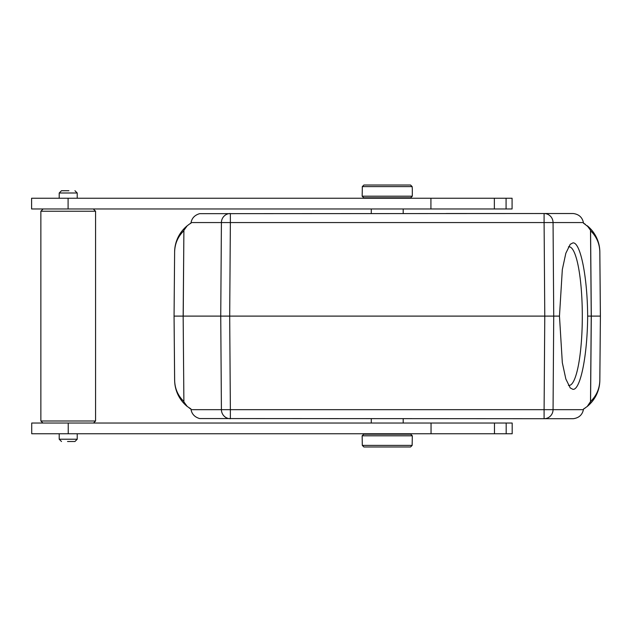 <?xml version="1.0" encoding="UTF-8"?>
<svg xmlns="http://www.w3.org/2000/svg" width="632" height="632" viewBox="0 0 632 632"><rect width="100%" height="100%" fill="white"/><g stroke="black" fill="none" stroke-linecap="round" stroke-linejoin="round"><path stroke-width="0.95" d="M71.013 211.238L95.574 211.238L95.574 420.991L40.859 420.991L40.859 211.238L71.013 211.238M68.904 190.722L61.494 190.722L68.904 190.722M61.494 190.722L59.211 192.997L77.222 192.997L77.222 198.243M412.159 186.614L362.302 186.614L362.302 189.126L362.302 186.614L363.906 185.018L410.555 185.018L412.159 186.614L412.309 189.126L412.309 196.197L410.713 197.792L363.748 197.792L362.152 196.197L412.309 196.197M362.302 189.126L362.152 196.197M410.555 185.018L363.906 185.018M430.921 198.243L512.078 198.243L512.078 208.963L31.6 208.963L31.6 198.243L430.921 198.243L430.921 208.963M412.159 442.874L412.159 445.386L410.555 446.982L412.159 445.386L412.309 435.803L362.152 435.803L363.748 434.208L410.713 434.208L412.309 435.803M412.159 445.386L362.302 445.386L363.906 446.982L362.302 445.386L362.152 435.803M363.906 446.982L410.555 446.982L363.906 446.982M67.529 441.507L74.947 441.507L67.529 441.507M74.947 441.507L77.222 439.224L59.211 439.224L61.494 441.507M431.048 423.037L512.181 423.037L512.181 433.757L31.718 433.757L31.718 423.037L431.048 423.037L431.048 433.757M183.888 401.502L183.154 316.111L183.888 401.502C177.932 395.687 174.851 388.601 174.645 380.251A34.199 34.199 0 0 0 187.064 406.337M183.896 230.72L183.154 316.111L174.061 316.111L174.622 251.978C174.851 243.628 177.932 236.542 183.896 230.72L183.217 316.111L220.742 316.111L221.413 409.67L230.364 409.67L229.693 316.111L220.742 316.111L221.413 222.559L191.054 222.559C191.915 218.087 194.759 215.125 199.586 213.671L544.097 213.521A9.117 8.951 90 0 1 553.055 222.559L544.097 222.559L544.776 316.111L229.693 316.111L230.364 222.559L221.413 222.559A9.117 8.951 -90 0 1 230.364 213.521L230.364 222.559L544.097 222.559L544.097 213.521L573.264 213.521C578.88 214.28 582.262 217.297 583.407 222.559L583.541 223.325L585.303 224.297A34.199 34.199 0 0 0 583.502 223.112L589.933 228.207M190.272 223.625L190.959 223.112A34.199 34.199 0 0 0 189.158 224.297L187.238 225.75C179.14 232.615 174.938 241.353 174.622 251.978L174.061 316.111L174.645 380.251L174.061 316.118L174.622 251.978A34.199 34.199 0 0 1 187.048 225.9M184.536 228.207L187.23 225.75L183.959 230.245M583.502 409.117A34.199 34.199 0 0 0 585.303 407.932L583.502 409.125M587.412 406.321A34.199 34.199 0 0 0 599.839 380.251C599.523 390.876 595.32 399.614 587.223 406.479M190.967 409.133L189.158 407.932A34.199 34.199 0 0 0 190.959 409.117M584.189 408.604L587.231 406.479L590.572 401.51C596.529 395.679 599.61 388.601 599.823 380.251L600.4 316.111L599.839 251.978A34.199 34.199 0 0 0 587.404 225.893M568.421 385.33A69.307 13.225 90 0 0 569.084 385.425A69.307 13.225 90 0 0 582.309 316.111A69.307 13.225 90 0 0 569.084 246.804A69.307 13.225 90 0 0 568.421 246.891M587.657 316.111C587.428 355.413 580.421 390.236 572.932 389.344L570.23 387.93L565.83 378.963L562.322 362.65L559.47 316.111L562.322 269.58L565.83 253.266L570.23 244.3L572.932 242.886C580.421 241.993 587.428 276.808 587.657 316.111L591.307 316.111L590.572 401.51M590.501 230.245L590.572 230.727C596.529 236.542 599.618 243.628 599.823 251.978L599.839 251.978C599.523 241.353 595.32 232.608 587.223 225.75M590.509 401.984L591.244 316.111L590.509 230.245L587.231 225.75M599.823 251.978L600.376 316.111L591.307 316.111L590.572 230.727M599.823 380.251L600.4 316.111L599.823 380.251M559.47 316.111L544.776 316.111L544.097 409.67L553.055 409.67L553.727 316.111L553.055 222.559L583.407 222.559M191.054 222.559L190.927 223.325M191.054 409.67L221.413 409.67A9.117 8.951 -90 0 0 230.364 418.708L230.364 409.67L544.097 409.67L544.097 418.708L573.264 418.708C578.88 417.942 582.262 414.932 583.407 409.67L553.055 409.67A9.117 8.951 90 0 1 544.097 418.708L199.586 418.55C194.759 417.104 191.915 414.142 191.054 409.67L190.927 408.904L187.238 406.479C179.14 399.622 174.938 390.876 174.622 380.251L174.061 316.118L174.645 380.251M446.121 213.521L533.582 213.521M583.407 409.67L583.541 408.904M599.839 251.978L600.4 316.111L599.839 251.978L600.4 316.111L599.839 380.251M183.959 401.984L187.238 406.479M506.074 198.243L506.074 208.963M494.358 208.963L494.358 198.243M68.098 208.963L68.098 198.243M506.185 423.037L506.185 433.757M494.477 433.757L494.477 423.037M68.224 433.757L68.224 423.037M93.299 208.963L95.574 211.238M74.947 190.722L77.222 192.997M59.211 192.997L59.211 198.243M371.276 197.792L371.276 198.243M371.276 208.963L371.276 213.521M403.192 197.792L403.192 198.243M403.192 208.963L403.192 213.521M43.142 208.963L40.859 211.238M42.913 423.037L40.859 420.991M93.528 423.037L95.574 420.991M371.276 434.208L371.276 433.757M371.276 423.037L371.276 418.708M59.211 433.757L59.211 439.224M77.222 433.757L77.222 439.224M403.192 434.208L403.192 433.757M403.192 423.037L403.192 418.708M587.231 406.471L589.933 404.022M187.23 406.471L184.528 404.022"/></g></svg>
